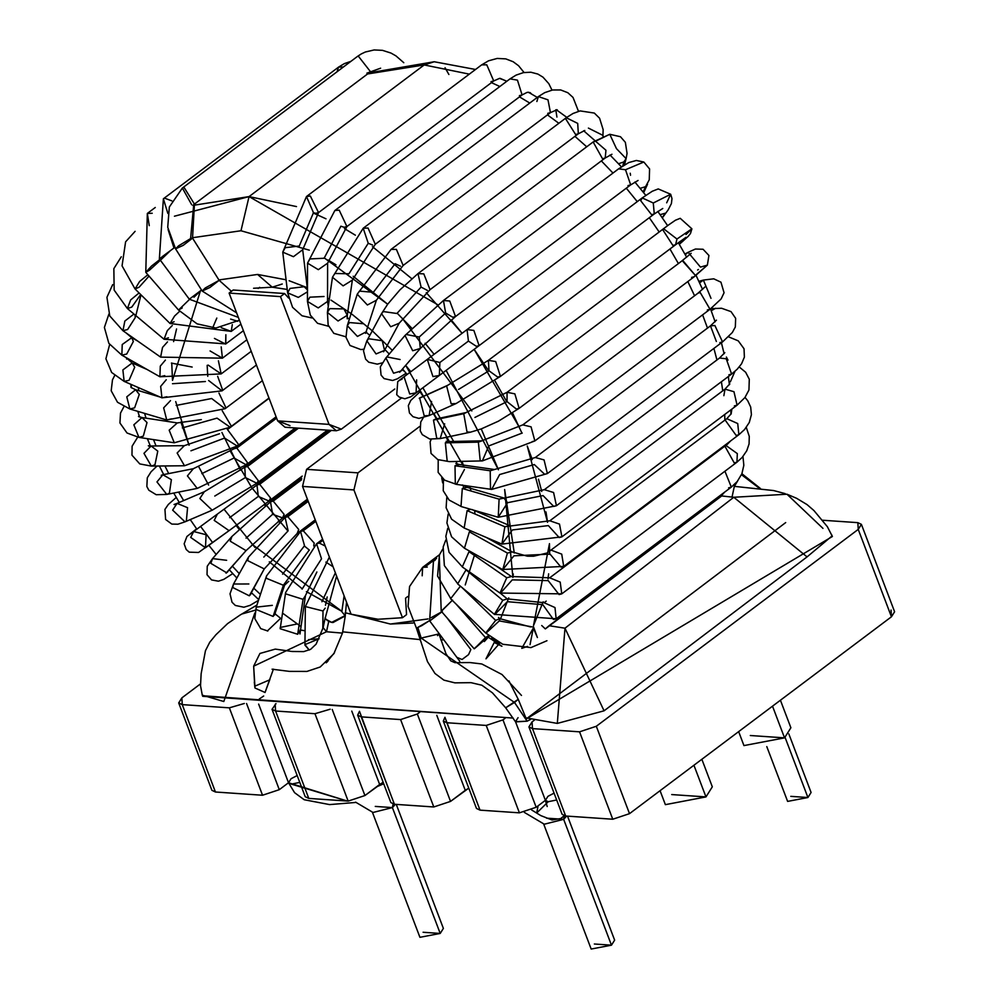 <?xml version="1.0" encoding="UTF-8"?>
<svg xmlns="http://www.w3.org/2000/svg" width="999" height="999" viewBox="0 0 999 999"><rect width="100%" height="100%" fill="white"/><g stroke="black" fill="none" stroke-linecap="round" stroke-linejoin="round"><path stroke-width="1.5" d="M308.529 639.647L319.106 638.773L308.529 639.647M545.329 628.908L721.69 495.954L549.063 625.711L564.984 628.196L604.07 710.813L807.067 556.893L733.778 497.265L564.984 628.196L557.317 723.413L604.07 710.813L564.984 628.196L733.778 497.265L807.067 556.893L604.07 710.813L557.317 723.413L564.984 628.196L549.063 625.711L545.329 628.908L541.72 625.524L545.329 628.908M462.05 659.502L468.556 654.62L470.841 649.575L468.556 654.62L462.05 659.502L468.556 654.62L462.05 659.502L456.83 657.305M254.308 682.18L254.907 686.151L269.742 679.832L254.907 686.151L254.308 682.18L254.982 687.999L265.047 692.482L269.942 679.27M785.701 522.577L526.286 718.918L518.244 699.325L508.941 680.906M269.742 679.832L254.907 686.151L253.659 666.171L254.982 687.999L265.047 692.482L254.982 687.999L265.047 692.482L273.414 669.13M499.163 643.256L494.205 642.482L501.91 646.253L494.205 642.482L485.976 658.828L499.55 643.443L491.758 638.086M530.032 644.692L533.316 628.096L537.412 637.537L533.316 628.096L521.778 648.351L527.572 646.403M710.351 502.884L711.038 503.971L710.351 502.884M300.15 629.944L305.07 630.794L300.15 629.944M342.807 631.855L419.68 639.547L342.807 631.855M440.821 639.897L443.706 639.822M267.345 630.968L280.607 618.331M223.813 701.51L254.845 612.986L223.813 701.51L202.285 695.179L202.71 696.303L513.149 718.081L202.56 695.741M263.674 696.016L259.303 698.975M239.947 615.134L256.918 605.082M255.382 610.177L242.183 613.923M422.177 575.786L422.639 567.357L427.26 567.07L422.639 567.357L409.553 586.525L408.067 606.43L416.446 628.196L427.497 661.663L434.99 673.488L443.893 680.132L454.857 682.854L471.029 682.667L481.843 685.214L492.445 692.844L505.656 707.791L515.609 721.89L527.122 721.191L514.51 702.459L421.178 638.074L419.755 639.81L421.178 638.074L417.857 627.534L421.178 638.074L514.51 702.459L505.656 707.791L518.244 699.325L526.286 718.918L832.392 536.5L827.384 526.723L813.898 510.501L807.005 504.57L796.59 498.289L786.975 494.218L733.778 497.265L721.69 495.954L733.778 497.265L786.95 494.205L822.976 528.396M831.68 534.777L831.967 535.414M807.067 556.893L832.13 535.901M525.761 717.819L557.317 723.413M334.553 652.559L326.198 662.799M376.448 786.875L383.716 783.778L376.448 786.875M355.619 802.16L373.027 812.474L392.407 807.592L375.274 806.418M392.407 807.592L440.209 933.441L392.407 807.592L393.057 804.083L392.407 807.592L395.392 804.345M538.086 805.831L536.738 812.974L548.239 801.71L556.668 799.987L548.239 801.71L545.404 800.361L548.239 801.71L536.738 812.974M524.35 812.399L544.28 824.212L563.661 819.33L566.645 816.071L563.661 819.33L546.528 818.156M543.593 823.8L591.171 949.05L611.463 945.179L563.661 819.33L564.31 815.808L563.661 819.33L611.463 945.179L614.635 940.134L567.532 816.133M737.562 481.093L734.789 485.676M759.427 488.336L741.483 474.7L759.427 488.336M421.803 625.636L429.37 620.716L416.446 628.196M425.349 566.645L436.663 558.141L425.349 566.645M470.841 649.575L446.94 617.732L470.841 649.575M442.295 611.55L429.732 620.966L442.295 611.55M459.752 661.213L429.732 620.966M435.015 560.364L433.466 561.026L435.015 560.364M501.91 646.253L488.224 637.187L501.91 646.253M489.085 636.026L474.338 648.776L485.489 637.612L488.573 635.601L474.125 648.726L441.208 611.188L439.26 555.294M485.489 637.612L456.181 604.183L485.489 637.612M441.421 611.238L452.572 600.074L441.208 611.188M724.425 492.307L720.304 497.002L724.425 492.307M537.412 637.537L533.503 626.835M532.305 626.91L499.288 620.903L532.305 626.91M530.594 626.96L499.75 618.643L495.666 620.391L485.726 633.016L495.666 620.391L499.75 618.643L499.288 620.903L486.038 633.154M495.666 620.391L461.838 587.375L495.666 620.391M460.414 586.201L450.599 598.726L460.414 586.201M450.911 598.876L437.574 576.036L439.423 554.92L442.757 548.988M742.969 456.531L743.83 465.309L741.895 473.751L737.237 481.506L731.33 487.112L724.924 471.228L731.33 487.112L728.608 487.837M731.33 487.112L556.156 618.781L554.982 607.554L544.093 602.722L554.982 607.554L556.156 618.781L553.446 619.492L542.782 604.657L507.342 601.685L542.782 604.657M546.216 601.123L544.093 602.722L507.205 598.876L502.784 600.324L494.393 614.348L502.784 600.324L507.205 598.876L500.886 593.643M507.342 601.685L494.755 614.535M502.784 600.324L466.046 569.88L457.654 583.903L466.046 569.88L502.784 600.324M458.017 584.103L444.355 565.584L443.169 546.965L445.766 540.047M730.656 440.909L726.086 445.566L737.324 453.608L736.937 462.2L734.228 462.912L724.874 446.141L730.656 440.909M746.29 427.435L749.262 436.351L749.075 443.918L746.765 450.749L742.17 457.442L736.937 462.2L737.324 453.608L726.086 445.566L724.874 446.141L549.712 577.809L560.202 582.105L561.775 593.856L559.065 594.567L548.201 580.619L512.262 579.87L548.201 580.619M736.937 462.2L561.775 593.856L560.202 582.105L549.712 577.809L511.426 576.535L506.73 577.759L499.999 593.056L506.73 577.759L511.426 576.535L496.003 565.871M512.262 579.87L500.362 593.244M506.73 577.759L469.006 551.685L462.287 566.97L469.006 551.685L506.73 577.759M469.717 551.186L469.006 551.685L469.717 551.186M462.649 567.17L449.063 552.297L445.841 536.301L447.727 528.334M731.842 409.128L731.181 413.761L731.842 409.128M745.029 397.415L747.689 400.674L750.674 406.993L751.423 414.622L749.262 422.527L744.542 429.558L738.873 434.727L737.724 423.551L726.81 418.681L737.724 423.551L738.873 434.727L736.163 435.439L725.511 420.554M738.873 434.727L563.711 566.396L561.725 554.133L551.635 550.337L561.725 554.133L563.711 566.396L560.988 567.107L550.062 554.108L513.948 555.819L550.062 554.108M730.918 411.738L731.181 413.761L726.81 418.681L547.077 553.009L533.566 556.231L527.36 556.193L512.3 551.972L507.417 553.084L502.759 569.63L507.417 553.084L512.3 551.972L486.376 537.487M513.948 555.819L502.759 569.63M507.417 553.084L469.368 531.83L464.448 548.239L469.368 531.83L507.417 553.084M470.891 530.881L469.368 531.83L470.891 530.881M734.977 371.328L730.306 381.893M729.208 383.004L729.757 384.053L729.208 383.004M723.863 395.679L725.012 389.135L733.965 391.708L737.087 405.182L734.365 405.906M739.248 366.97L745.654 372.265L749.287 379.22L748.95 389.985L744.892 397.602L737.087 405.182L733.965 391.708L725.012 389.135L729.832 383.816M737.087 405.182L561.913 536.85L559.502 524.1L549.85 520.791L559.502 524.1L561.913 536.85L559.203 537.562L548.339 525.599L512.387 529.945L548.339 525.599M725.012 389.135L549.85 520.791L504.857 526.735L501.898 544.105L504.857 526.735L509.777 525.636L472.028 509.54M512.387 529.945L501.898 544.105L464.148 528.009L467.12 510.639L464.148 528.009L451.623 519.218L446.116 507.767L446.79 497.564M504.857 526.735L467.12 510.639L504.857 526.735M470.591 509.265L467.12 510.639L470.591 509.265M726.373 357.043L727.984 360.115M728.533 336.825L738.261 340.859L744.03 348.751L744.38 357.118L741.57 363.773L737.2 369.218L731.605 374.076L726.248 358.791L719.542 358.017L726.248 358.791L731.605 374.076L728.895 374.787M731.605 374.076L556.443 505.731L553.583 492.507L544.38 489.672L553.583 492.507L556.443 505.731L553.733 506.443L543.056 495.579L507.592 502.697L543.056 495.579M724.812 352.659L719.542 358.017L544.38 489.672L499.088 499.138L498.251 517.27L499.088 499.138L503.833 497.977L507.592 502.697L498.251 517.27L461.463 506.63L449.113 500.037L443.244 490.771L443.456 479.333M499.088 499.138L462.3 488.486L461.001 506.468L462.3 488.486L499.088 499.138M503.833 497.977L467.045 487.337L462.3 488.486L467.045 487.337L462.45 484.977M711.213 310.701L715.709 308.266L711.213 310.701M716.358 341.471L710.464 325.861L714.872 325.499L722.539 341.92L719.817 342.632M710.838 308.654L721.565 308.254L731.031 311.626L735.651 318.331L735.339 326.948L732.317 332.53L722.539 341.92L714.872 325.499L710.464 325.861L716.445 320.155M722.539 341.92L547.377 473.576L544.055 459.902L535.302 457.517L544.055 459.902L547.377 473.576L544.655 474.288L534.303 464.547L499.65 474.537L534.303 464.547M710.464 325.861L535.302 457.517L490.209 470.766L490.521 489.098L491.683 489.41L490.521 489.098L490.209 470.766L494.517 469.518L459.315 464.51L455.007 465.759L455.319 484.078L456.481 484.39L455.319 484.078L455.007 465.759L490.209 470.766L455.007 465.759L459.315 464.51L455.881 463.548M499.65 474.537L491.683 489.41L456.481 484.39L444.555 480.132L438.149 472.377L438.199 459.777M464.448 469.53L456.481 484.39M456.63 463.898L456.68 462.974L456.63 463.898M698.9 281.343L703.383 280.07L699.6 282.867L703.383 280.07L710.988 298.326M703.383 280.07L713.761 278.821L720.953 282.18L724.063 292.757L721.141 298.913L710.027 309.265L700.199 292.495L697.964 293.219L700.199 292.495L710.027 309.265L707.317 309.977M710.027 309.265L534.865 440.934L531.068 426.835L522.802 424.875L531.068 426.835L534.865 440.934L532.155 441.645M522.227 433.042L488.698 445.954L522.227 433.042M705.044 286.9L697.964 293.219L522.802 424.875L478.359 442.132L480.194 460.551L482.367 460.914L480.194 460.551L478.359 442.132L481.93 440.834L448.926 441.546L445.342 442.832L447.19 461.251L449.35 461.625L447.19 461.251L445.342 442.832L478.359 442.132L445.342 442.832L448.926 441.546L446.141 441.333L447.077 441.895M488.698 445.954L482.367 460.914L449.35 461.625L437.787 459.59L431.031 453.434L430.132 441.895L431.231 439.273M698.451 269.468L697.589 270.017M684.902 254.033L688.124 252.31L686.151 253.908L688.124 252.31L700.461 267.095L707.367 265.135L694.293 276.698L691.583 277.41M686.151 253.908L685.414 254.945M691.158 253.309L682.23 260.639L695.354 275.387L707.367 265.135L694.293 276.698L695.354 275.387L682.667 260.364L507.055 392.295L514.86 393.856L519.13 408.354L516.408 409.066L507.042 401.61L507.055 392.295L463.748 413.698L467.008 431.955L470.454 432.18L467.008 431.955L463.748 413.698L466.283 412.525L436.026 418.943L433.491 420.104L436.75 438.361L440.197 438.586L436.75 438.361L433.491 420.104L463.748 413.698L434.403 419.53M694.293 276.698L519.13 408.354L514.86 393.856L507.055 392.295M507.042 401.61L474.912 417.432L507.042 401.61M444.667 423.838L440.197 438.586L429.707 439.023L422.277 434.64L420.204 430.769L420.741 422.028L423.239 417.757M679.295 244.305L683.191 240.921L678.845 242.332L683.191 240.921L679.295 244.305L688.136 236.426L690.484 233.504L691.895 228.808L676.96 239.023L675.599 244.743L672.889 245.454L662.687 229.62L663.536 228.696L676.96 239.023L691.895 228.808L685.988 234.515L691.895 228.808L680.232 218.319L675.449 220.217L668.468 225.025L488.374 360.352L495.679 361.538L500.437 376.398L497.727 377.11L489.011 370.779L488.374 360.352L446.628 385.964L451.173 403.808L456.081 403.546L451.173 403.808L446.628 385.964L447.914 385.202L419.655 397.964L424.188 415.809L429.108 415.559L424.188 415.809L419.655 397.964L446.628 385.964L419.23 398.314M685.988 237.312L675.599 244.743L676.96 239.023L663.536 228.696M675.599 244.743L500.437 376.398L495.679 361.538L488.374 360.352M489.011 370.779L458.553 389.448L489.011 370.779M431.568 401.461L429.108 415.559L418.893 418.394L413.012 416.72L409.44 412.962L408.329 405.631L410.764 400.449L420.005 391.77M662.187 217.607L665.446 213.162L660.127 214.66L665.446 213.162L662.187 217.607M662.349 217.857L668.219 209.79L671.403 203.584L671.99 198.576L670.679 194.256L653.284 203.009L654.27 213.961L651.56 214.685L640.696 200.699L642.207 197.914L653.284 203.009L670.679 194.256L666.67 202.822M662.762 208.479L654.27 213.961L653.284 203.009L642.207 197.914L652.297 191.246L658.241 188.923L670.679 194.256M476.398 346.341L468.431 341.084L467.045 329.57L473.863 330.419L479.108 345.629L476.398 346.341M654.27 213.961L479.108 345.629L473.863 330.419L467.045 329.57L427.297 359.39L432.954 376.586L439.348 375.462L416.096 392.857L409.715 393.981L416.096 392.869L410.864 396.765L404.87 398.788L399.213 397.078L396.728 394.692L397.739 381.63L407.08 374.463M468.431 341.084L439.872 362.5L468.431 341.084M427.297 359.39L439.872 362.5L439.335 375.462L432.954 376.586L427.297 359.39L404.058 376.785L409.715 393.981L404.058 376.785L427.297 359.39L398.976 380.582L402.11 379.083M416.633 379.895L416.096 392.857M643.106 191.995L645.541 186.701L640.147 188.324L645.541 186.701L643.106 191.995M643.668 192.682L647.527 184.266L645.541 186.701L649.25 179.832L649.587 168.943L643.818 162.013L625.511 169.743L630.681 184.89L627.959 185.602M638.074 180.457L630.681 184.89L625.511 169.743L618.606 168.831L625.511 169.743L643.831 162.013M452.797 317.257L445.654 313.024L443.444 300.499L449.762 301.024L455.519 316.546L452.797 317.257M630.681 184.89L455.519 316.546L449.762 301.024L443.444 300.499L405.007 335.464L412.687 350.749L420.317 348.464L412.687 350.749L405.007 335.464L385.901 357.954L393.581 373.239L401.198 370.954L393.581 373.239L385.901 357.954L386.963 356.943L400.099 359.528M445.654 313.024L419.218 337.038L445.654 313.024M406.081 334.453L419.218 337.038L420.317 348.464L399.65 372.29M404.42 371.178L402.947 370.442M622.802 165.896L623.813 161.95L618.531 163.736L623.813 161.95L622.802 165.896M616.445 148.614L626.111 158.629L623.813 161.95L626.111 158.629L627.06 153.396L625.362 142.333L620.466 136.726L609.777 134.291L595.566 141.234L605.956 150.262L605.207 158.004L602.497 158.729L593.144 141.958L609.777 134.291L616.445 148.614M611.975 154.258L605.207 158.004L605.956 150.262L595.566 141.234L593.144 141.958L609.777 134.291M427.335 290.384L421.079 287.088L417.982 273.614L423.801 273.863L430.045 289.673L423.801 273.863L417.982 273.614L399.962 289.847L387.674 304.22L381.531 313.661L390.696 326.748L399.2 323.189L390.696 326.748L381.531 313.661L383.341 311.563L396.915 313.499L421.079 287.088L396.915 313.499M381.531 313.661L366.87 340.859L376.049 353.946L384.553 350.387L376.049 353.946L366.87 340.859L368.681 338.761L382.255 340.696L384.553 350.387L383.529 351.785M588.399 128.084L603.034 135.414L602.909 136.164L603.146 129.62L599.575 118.207L594.318 113.062L580.144 110.914L573.039 113.474L566.246 117.732L577.709 123.401L578.321 133.791L575.599 134.503L565.484 118.531M584.79 130.494L578.321 133.791L577.709 123.401L566.246 117.732L391.084 249.388L396.403 249.4L403.146 265.447L396.403 249.4L391.084 249.388L357.242 294.193L367.382 304.995L376.386 300.237L367.382 304.995L357.242 294.193L359.465 291.121L373.364 292.295L395.129 263.711L373.364 292.295M400.437 266.159L395.129 263.711M357.242 294.193L347.302 325.624L357.43 336.438L366.446 331.68L357.43 336.438L347.302 325.624L349.525 322.565L363.424 323.738M536.875 101.498L538.386 96.578L547.989 99.838L550.449 112.637L547.739 113.349M557.779 110.789L557.105 109.703L550.449 112.637L547.989 99.838L538.386 96.578L363.211 228.247L368.044 228.034L375.287 244.293L368.044 228.034L363.211 228.247L332.467 277.26L343.119 285.864L352.347 280.12L343.119 285.864L332.467 277.26L334.865 273.476L348.963 273.776L368.244 243.294L363.211 228.247M372.565 245.005L368.244 243.294L348.963 273.776M332.467 277.26L327.41 312.412L338.049 321.004L347.29 315.272L338.049 321.004L327.41 312.412L329.807 308.629L343.893 308.916L347.29 315.272L347.252 318.818M347.128 317.969L347.989 318.182L347.128 317.969M531.593 94.043L530.094 92.607L527.185 92.345L522.09 94.917L517.445 80.132L510.014 78.871L517.445 80.132L522.09 94.917L519.368 95.629M522.09 94.917L346.915 226.573L339.198 210.14L334.852 210.527L339.198 210.14L346.915 226.573L344.205 227.297L340.871 226.199L324.126 258.254L340.871 226.199M551.96 90.097L548.838 83.704L542.981 77.16L537.862 74.063L530.856 72.228L523.414 72.615L516.096 75.112L510.014 78.871L334.852 210.527L307.53 263.149L318.331 269.668L327.61 263.199L318.331 269.668L307.53 263.149L309.965 258.928L324.126 258.254M307.53 263.149L307.442 301.398L318.231 307.917L327.522 301.448L318.231 307.917L307.442 301.398L309.865 297.178L324.026 296.503M346.915 226.573L327.61 263.199L327.522 301.448L328.284 306.331M504.845 80.395L499.525 78.384L493.718 80.944L486.763 64.798L481.643 64.885L486.763 64.798L493.718 80.944L490.996 81.656M315.834 213.311L313.486 212.712L306.481 196.541L310.339 196.016L318.544 212.6L315.834 213.311M493.718 80.944L318.544 212.6L310.339 196.016L306.481 196.541L282.754 252.135L293.444 256.693L302.697 249.738L293.444 256.693L282.754 252.135L285.177 247.715L299.275 246.016L313.486 212.712L299.275 246.016M282.754 252.135L287.637 292.832L298.314 297.39L307.467 291.808L298.314 297.39L287.637 292.832L290.06 288.411L304.158 286.713L307.467 289.91M521.49 695.441L502.022 674.525L481.805 663.973L470.005 662.562L454.907 662.662L450.786 660.876L445.979 653.771L438.961 633.915L421.178 638.074L438.961 633.915L437.537 635.639M429.383 620.741L421.628 625.724M421.628 625.699L417.819 627.484M518.244 699.325L514.51 702.459L527.122 721.191L530.457 719.492L527.122 721.191L515.521 721.703L518.056 717.669M515.521 721.703L545.404 800.361L547.939 796.328L554.07 793.144M221.928 432.492L240.572 470.279M251.373 487.237L287.899 530.993M304.27 545.929L309.353 550.074M192.957 205.382L249.051 196.603L437.887 304.807M451.186 319.892L462.087 333.291L426.286 292.657M519.343 427.285L474.15 349.363L488.773 370.954M494.73 380.544L506.805 401.785M512.549 412.949L521.977 433.229M532.28 459.59L527.247 446.016L547.564 522.327L545.991 511.925M543.194 601.81L533.491 625.599L549.462 543.656L549.675 554.395M548.638 573.826L548.014 578.933M296.503 206.581L249.051 196.603L240.971 230.757L192.308 237.75L240.971 230.757L309.315 250.162L240.971 230.757L249.051 196.603L424.213 64.947L367.57 73.963L424.213 64.947L249.051 196.603L174.438 216.209M723.164 447.427L723.301 446.441L723.164 447.427M724.837 420.154L724.725 414.473L724.837 420.154M722.752 390.834L721.403 381.743L722.752 390.834M716.945 359.977L713.898 348.401L716.945 359.977M707.492 328.097L702.597 314.847L707.492 328.097M694.567 295.766L687.836 281.543L694.567 295.766M678.383 263.536L669.954 248.988L678.383 263.536M659.165 231.968L649.313 217.695L659.165 231.968M637.262 201.636L626.298 188.174L637.262 201.636M612.974 173.064L601.361 160.914L612.974 173.064M586.713 146.791L574.924 136.339L586.713 146.791M558.841 123.302L547.464 114.873L558.841 123.302M529.77 103.059L519.48 96.878L529.77 103.059M499.85 86.513L491.446 82.642L499.85 86.513M469.33 74.138L424.213 64.947L469.33 74.138M169.83 251.211L161.226 259.478L169.83 251.211M140.996 294.83L135.914 315.297M134.553 362.362L134.715 364.098L134.553 362.362M138.212 387.512L138.861 390.709L138.212 387.512M144.58 413.374L146.029 418.156L144.58 413.374M153.521 439.622L156.044 445.954L153.521 439.622M164.935 465.946L168.694 473.588L164.935 465.946M178.659 492.082L183.654 500.574L178.659 492.082M200.624 526.473L212.612 542.594M232.505 566.296L239.298 573.651L232.505 566.296M254.046 588.448L260.439 594.417L254.046 588.448M300.711 626.373L282.442 613.036M484.328 641.558L489.223 636.138L484.328 641.558M500.362 619.23L508.741 597.902L500.362 619.23M514.273 552.971L504.645 489.56L512.887 577.472L513.299 573.963M446.141 370.367L498.439 469.78L481.256 428.921M471.853 410.951L402.297 318.281M324.126 257.829L387.674 304.22L353.209 276.273M335.951 264.785L327.834 259.94M257.58 274.45L286.076 279.795L257.58 274.45L218.906 279.932L257.58 274.45L272.228 287.188L257.58 274.45M289.136 280.731L307.467 287.774L289.136 280.731M327.535 298.064L329.32 299.113L327.535 298.064M331.031 300.137L351.099 313.586L331.031 300.137M352.123 314.348L372.277 330.831L352.123 314.348M372.739 331.243L392.332 350.374L372.739 331.243M410.826 371.728L405.794 365.559L464.023 467.045L462 461.351M469.792 486.288L470.941 490.984L469.792 486.288M474.55 510.414L475.012 514.01L474.55 510.414M474.8 554.02L465.234 584.952L474.8 554.02M428.096 618.93L390.372 624.038L345.092 612.712L390.372 624.038L413.136 623.014M252.11 544.33L341.783 611.301L306.393 591.633M302.148 588.723L269.305 561.825M254.982 547.44L224.138 509.378M208.616 485.064L198.963 467.17M180.906 422.065L189.073 445.242L175.712 401.598M193.968 297.202L200.349 291.071L172.502 380.382L171.741 363.024M173.601 341.621L176.561 328.958M333.067 566.745L325.849 562.125M279.258 522.09L278.359 521.116M265.247 505.881L264.248 504.645M252.272 488.523L230.082 450.836M207.767 376.298L207.155 365.347M212.263 328.846L216.808 318.069M282.242 284.003L272.228 287.188L282.242 284.003M236.126 525.499L238.973 529.07M430.981 617.732L441.758 611.825M454.345 442.644L422.877 387.787M424.213 64.947L434.228 61.751L424.213 64.947M445.042 67.732L448.888 74.488M397.115 313.137L411.775 328.184M425.099 343.269L434.09 354.308M541.733 491.458L538.486 479.195M411.75 278.646L372.44 246.641M355.369 235.19L344.468 228.621M326.011 218.818L313.162 212.962M356.056 802.422L329.583 804.595L304.195 799.737L294.568 792.657L288.524 782.754L347.327 801.048L291.358 784.115L299.787 782.392L291.358 784.115L288.524 782.754L291.059 778.721L297.19 775.549M328.721 621.44L326.486 631.743L342.457 633.116L326.486 631.743L328.708 621.428M254.745 686.638L253.659 666.171L326.486 631.743L253.659 666.171L259.927 653.458L275.287 649.113L292.083 651.485L303.733 651.598L310.614 649.35L316.146 644.105L323.127 627.684L326.486 631.743L323.127 627.684L325.274 617.332M328.708 621.39L325.824 619.243L325.274 617.507L325.811 619.243L331.68 622.377L328.708 621.39M341.82 611.7L344.106 595.816L341.82 611.7L345.279 615.896L333.054 622.514L331.68 622.377L345.254 615.509L346.541 602.222M329.37 557.03L305.344 606.543L323.002 610.976L325.187 608.129L323.002 610.976L322.802 628.821L323.002 610.976L305.344 606.543L304.945 645.142L309.24 650.049L304.92 644.605L319.106 638.773M321.94 601.735L335.364 572.814L321.94 601.735M321.528 558.791L302.085 589.148L321.528 558.791L316.571 543.781L319.293 543.069L325.212 546.053L319.293 543.069L316.571 543.781L285.614 592.544L285.577 593.818L303.072 599.35L305.457 595.604L303.072 599.35L297.677 634.265L303.072 599.35L285.577 593.818L285.614 592.544L280.182 628.733L297.677 634.265L300.062 630.519L297.677 634.265L280.182 628.733L280.22 627.459L296.691 624.063M319.293 543.069L323.014 540.272L319.293 543.069M267.819 631.006L260.739 628.621L254.795 618.606L256.243 607.142L255.969 609.415L273.114 616.42L275.324 613.423L273.114 616.42L255.969 609.415L256.243 607.142L272.327 605.357M273.114 616.42L283.379 585.252L266.233 578.246L266.508 575.961L266.233 578.246L283.379 585.252L273.114 616.42M274.475 615.059L285.589 582.242L283.379 585.252L308.803 550.636M282.592 574.188L304.52 545.729L282.592 574.188M313.761 546.028L314.161 543.031L303.259 530.756L300.549 531.468L303.259 530.756L314.161 543.031L313.761 546.028M304.52 545.729L300.549 531.468L315.422 520.292M303.259 530.756L315.809 521.328L303.259 530.756M258.479 600.362L250.062 605.357L243.868 607.23L235.327 605.444L232.018 602.222L230.02 593.818L233.529 584.015L232.717 587.499L249.3 595.804L251.074 593.781L249.3 595.804L232.717 587.499L233.529 584.015L248.851 583.978M249.3 595.804L264.26 568.906L247.677 560.601L248.489 557.117L247.677 560.601L264.26 568.906L249.3 595.804M250.025 595.167L264.26 568.906L297.165 533.466L298.738 529.482L287.812 516.695L285.09 517.407L287.812 516.695L298.738 529.482L297.165 533.466L315.259 519.855M263.811 557.08L288.137 530.819L263.811 557.08M288.137 530.819L285.09 517.407L307.829 500.312M287.812 516.695L308.229 501.348L287.812 516.695M232.779 573.601L223.776 579.37L218.431 581.193L211.551 579.919L207.03 574.712L207.23 566.283L212.55 558.603L210.839 563.361L226.648 572.764L227.66 571.84L226.648 572.764L210.839 563.361L212.55 558.603L226.648 560.302M226.648 572.764L246.054 550.611L230.245 541.208L231.943 536.451L230.245 541.208L246.054 550.611L226.648 572.764M226.049 573.176L246.054 550.611L282.555 517.882L284.128 514.398L273.202 501.111L270.492 501.823L273.202 501.111L284.128 514.398L282.555 517.882L272.64 514.285L246.054 538.136L272.64 514.285L270.492 501.823L301.735 478.334M273.202 501.111L301.586 479.77L273.202 501.111M206.106 534.727L205.457 547.777L190.697 537.425L193.669 531.518L206.106 534.727M188.973 534.865L193.669 531.518L190.697 537.425L205.544 547.714L229.058 530.656L214.198 520.379L217.17 514.473L214.198 520.379L229.058 530.656L205.544 547.714M229.62 517.682L258.304 496.428L229.62 517.682M196.628 528.846L186.913 536.5L184.153 543.818L186.176 549.475L189.223 552.16L198.564 552.472L228.958 530.731L269.031 501.048L270.567 498.051L259.678 484.29L256.968 485.002L259.678 484.29L270.567 498.051L269.031 501.048L258.304 496.428L256.968 485.002L329.745 430.307M259.678 484.29L331.356 430.407L259.678 484.29M187.575 507.692L186.351 521.053L184.977 521.853L172.64 510.127L177.085 503.384L187.575 507.692M175.374 504.445L174.038 504.507L177.085 503.384L172.64 510.127L184.977 521.853L212.188 510.202L199.85 498.489L204.296 491.745L199.85 498.489L212.188 510.202L256.843 483.266L258.304 480.719L247.49 466.496L244.78 467.207L247.49 466.496L258.304 480.719L256.843 483.266L245.367 477.559L214.785 496.053L245.367 477.559L244.78 467.207L296.878 428.047M247.49 466.496L298.501 428.159L247.49 466.496M171.378 479.67L169.393 493.256L166.783 494.43L156.968 481.93L162.874 474.737L171.378 479.67M161.239 475.299L162.874 474.737L156.968 481.93L166.783 494.43L197.228 488.399L187.425 475.899L193.331 468.706L187.425 475.899L197.228 488.399L246.179 464.822L247.552 462.712L236.825 448.052L234.116 448.763L236.825 448.052L247.552 462.712L246.179 464.822L234.053 458.004L201.823 473.626L234.053 458.004M199.85 487.225L197.228 488.399M236.825 448.052L276.623 418.144L236.825 448.052M157.78 451.123L154.957 464.797L151.324 466.083L143.956 453.334L151.136 446.004L157.78 451.123M149.251 446.341L148.327 445.754L151.136 446.004L143.956 453.334L151.324 466.083L184.503 465.759L177.135 453.009L184.303 445.679L177.135 453.009L184.503 465.759L237.238 446.041L238.461 444.343L227.285 429.27L238.461 444.343L237.238 446.041L224.563 438.074L190.946 450.799L224.563 438.074M188.137 464.473L184.503 465.759M227.884 429.27L269.081 398.301L227.884 429.27M139.211 415.771L139.161 416.845L139.211 415.771M147.015 422.552L143.307 436.151L138.961 437.4L133.841 424.812L141.983 417.545L147.015 422.552M138.486 416.508L141.983 417.545L133.841 424.812L138.961 437.4L174.288 442.782L169.168 430.194L177.31 422.927L169.168 430.194L174.288 442.782L230.157 427.235L231.219 425.924L222.215 410.739L231.219 425.924L230.157 427.235L217.058 418.131L182.342 427.934L217.058 418.131M178.634 441.546L174.288 442.782M114.685 375.537L112.5 379.757L111.189 390.771L117.507 402.26L129.858 408.978L126.773 396.853L135.614 389.735L139.286 394.43L134.628 407.829L129.858 408.978L126.773 396.853L135.614 389.735L130.994 387.45L130.931 384.84L130.956 387.312M171.491 418.843L166.733 419.992L163.649 407.854L170.492 400.636L163.649 407.854L166.733 419.992L225.062 408.741L225.936 407.779L218.943 393.007L225.936 407.779L225.062 408.741L211.663 398.514L176.161 405.444L211.663 398.514M125.949 357.48L132.155 362.974L134.703 367.27L129.058 380.294L124.151 381.393L122.877 369.93L132.155 362.974L122.877 369.93L124.151 381.393L161.938 397.839L160.664 386.376L166.234 379.757L160.664 386.376L161.938 397.839L222.053 390.859L222.702 390.222L217.657 376.273L222.702 390.222L222.053 390.859L208.616 380.507M166.845 396.74L161.938 397.839M172.49 383.716L205.407 381.518L172.49 383.716M133.354 341.496L126.723 354.033L121.853 355.157L122.228 344.518L131.756 337.687L133.354 341.496M126.036 332.892L131.756 337.687L122.228 344.518L121.853 355.157L159.902 376.76L160.29 366.121L165.409 360.077L160.29 366.121L159.902 376.76L221.166 373.913L218.419 360.801L221.166 373.913L208.154 365.072M164.773 375.636L159.902 376.76M171.416 363.099L192.17 367.058L171.416 363.099M135.027 314.947L135.265 317.582L127.635 329.495L122.952 330.731L124.838 321.054L133.941 314.036L124.838 321.054L122.952 330.731L160.627 357.118L162.525 347.427L167.482 341.895L162.525 347.427L160.627 357.118L222.415 358.179L221.191 346.878L222.415 358.179L210.09 350.949M140.697 294.53L131.793 307.08L127.397 308.541L130.657 299.925L139.086 292.944L130.657 299.925L127.397 308.541L164.048 339.26L167.308 330.632L172.265 325.549L167.308 330.632L164.048 339.26L225.799 343.918L225.874 334.727L225.599 344.056L243.394 330.694M168.444 337.799L164.048 339.26M225.599 344.056L214.435 338.411M135.115 231.331L125.599 241.833L122.053 265.846L135.052 288.973L139.598 281.493L147.877 274.737L139.598 281.493L135.052 288.973L170.055 323.489L174.588 316.009L179.645 311.301L174.588 316.009L170.055 323.489L231.231 331.406L232.305 324.588L231.231 331.406L240.909 324.126M149.051 276.086L139.111 287.2L135.052 288.973M174.113 321.715L170.055 323.489M221.241 327.709L231.231 331.406M149.263 225.649L147.328 213.449L152.21 213.262L147.328 213.449L145.779 272.327L151.486 266.084L159.852 259.528L151.486 266.084L145.779 272.327L178.534 310.052L189.485 299.425L178.534 310.052L197.09 323.851L215.896 328.034L239.423 320.229M160.389 260.252L149.488 270.18L145.779 272.327M182.23 307.904L178.534 310.052M237.762 321.303L230.619 319.081M337.025 71.803L338.549 67.12L343.481 66.945L338.549 67.12L163.386 198.776L164.648 198.177L171.803 200.861L164.648 198.177L163.386 198.776L159.365 258.878L173.976 247.977L168.082 229.533L173.976 247.977L174.7 247.452M167.857 213.424L163.386 198.776M162.725 256.306L173.976 247.977L162.725 256.306M159.365 258.878L189.298 299.188L201.523 290.022M380.631 68.182L366.883 73.152M403.783 62.712L395.979 55.907L390.946 53.047L382.455 50.337L374.126 49.95L365.322 52.01L361.251 53.946L357.53 56.381L358.204 55.994L370.404 71.591L358.204 55.994L357.53 56.381L182.367 188.037L184.028 187.362L194.443 204.096L184.028 187.362L182.367 188.037L169.331 207.018L167.732 227.26L175.562 248.851L183.267 245.329L192.545 238.137L183.267 245.329L175.562 248.851L178.609 245.816L190.597 238.574L193.731 204.508L190.597 238.574L192.545 238.137L219.156 280.319L209.877 287.512L219.156 280.319L231.468 291.308M191.721 204.807L182.367 188.037M175.562 248.851L202.173 291.034L209.877 287.512L202.173 291.034L205.22 287.999L219.156 280.319M407.742 596.515L405.557 598.164L406.556 614.635L402.472 617.719L378.034 619.268L402.472 617.719L353.921 489.935L357.967 472.852L419.692 426.461L357.967 472.852L306.581 469.33L357.967 472.852L353.921 489.935L302.547 486.413L306.581 469.33L401.298 398.151L306.581 469.33L302.547 486.413L353.921 489.935L402.472 617.719L406.556 614.635L405.557 598.164L407.742 596.515M441.733 477.784L442.657 482.892L441.733 477.784M289.985 425.636L277.647 420.866L329.033 424.388L341.358 429.158L394.78 389.011L341.358 429.158L336.351 430.756L329.033 424.388L277.647 420.866L284.977 427.235L336.351 430.756M258.142 288.486L259.665 287.337L258.142 288.486M351.086 614.198L302.547 486.413L351.086 614.198L378.034 619.268L351.086 614.198M277.647 420.866L229.108 293.082L233.204 290.01L229.108 293.082L277.647 420.866M329.033 424.388L280.482 296.603L229.108 293.082L280.482 296.603L284.578 293.519L233.204 290.01L284.578 293.519L288.599 298.039L284.578 293.519L280.482 296.603L329.033 424.388M372.34 812.075L419.917 937.312L440.209 933.441L443.381 928.408L396.278 804.395M766.795 746.59L787.612 801.398L807.916 797.527L785.089 737.437L807.916 797.527L811.088 792.482L788.835 733.915M738.648 731.63L743.955 745.591L784.54 737.861L772.514 706.181L784.54 737.861L790.883 727.771L780.419 700.224M660.064 790.696L665.371 804.657L705.968 796.915L693.93 765.234L705.968 796.915L712.312 786.825L701.847 759.29M784.54 737.861L750.299 735.514L784.54 737.861M705.968 796.915L671.715 794.567L705.968 796.915M891.058 610.052L891.433 616.795L629.507 813.661L596.303 726.273L579.557 731.83L612.762 819.23L629.507 813.661L891.433 616.795L858.241 529.395L596.303 726.273L629.507 813.661L612.762 819.23L579.557 731.83L532.467 728.608L528.921 726.91L532.08 721.865L534.39 720.142L532.08 721.865L532.467 728.608L565.659 816.008L532.467 728.608L579.557 731.83L596.303 726.273L858.241 529.395L891.433 616.795L894.605 611.75L861.4 524.35L858.241 529.395L857.854 522.652L861.4 524.35M822.652 520.242L857.854 522.652L822.652 520.242M181.868 697.876L200.499 683.878L181.868 697.876L182.243 704.62L178.696 702.921L181.868 697.876M178.696 702.921L211.9 790.309L215.447 792.007L182.243 704.62L215.447 792.007L262.537 795.241L229.345 707.841L182.243 704.62L229.345 707.841L244.305 703.483L229.345 707.841L262.537 795.241L279.295 789.672L246.566 703.521L279.295 789.672L288.511 782.741L279.295 789.672L262.537 795.241L215.447 792.007L213.424 786.688M314.972 713.711L348.164 801.098L364.922 795.541L332.217 709.465L364.922 795.541L379.645 784.465L351.773 711.088L379.645 784.465L383.154 782.292L364.922 795.541L348.164 801.098L314.972 713.711L275.587 711.013L308.778 798.401L348.164 801.098L308.778 798.401L275.587 711.013L272.028 709.315L276.011 703.658L275.2 704.27L275.587 711.013L314.972 713.711L330.169 709.203L314.972 713.711M357.667 715.184L390.859 802.572L394.405 804.27L361.213 716.87L357.667 715.184L359.478 711.276L394.405 804.27L433.791 806.967L450.549 801.398L417.345 714.01L400.599 719.58L433.791 806.967L400.599 719.58L361.213 716.87L400.599 719.58L417.345 714.01L450.549 801.398L465.272 790.334L436.788 715.321L465.272 790.334L468.781 788.161L450.549 801.398L433.791 806.967L394.405 804.27L392.382 798.95M419.767 712.187L417.345 714.01L419.767 712.187M443.294 721.041L476.486 808.441L480.032 810.139L446.84 722.739L443.294 721.041L444.955 717.282L480.032 810.139L519.418 812.836L536.176 807.267L545.392 800.336L536.176 807.267L502.972 719.879L536.176 807.267L519.418 812.836L486.226 725.436L519.418 812.836L480.032 810.139L478.009 804.819M528.921 726.91L562.112 814.31L565.659 816.008L612.762 819.23L565.659 816.008L563.636 810.689M505.207 718.194L502.972 719.879L486.226 725.436L446.84 722.739L486.226 725.436L502.972 719.879L505.207 718.194M272.028 709.315L305.232 796.715L308.778 798.401L306.755 793.081M807.916 797.527L790.783 796.353L807.916 797.527M440.209 933.441L423.089 932.267L440.209 933.441M611.463 945.179L594.343 944.005L611.463 945.179M326.698 662.349L327.897 661.226M333.878 653.671L334.29 652.996M284.64 585.127L288.711 581.343M240.01 615.097L227.597 623.601L215.896 634.765L209.715 642.295L205.457 650.699L201.136 673.751L200.524 685.714L202.298 695.217M785.177 493.631L773.651 490.559L734.752 486.401M760.351 488.436L741.895 473.738M422.639 567.357L439.523 554.67M429.62 621.053L433.466 561.026L435.789 559.278M734.814 484.14L732.042 497.015M546.952 640.721L530.968 647.602L502.784 644.268L485.726 633.016L450.599 598.726M499.75 618.643L498.476 617.407M556.156 618.781L494.393 614.348L457.654 583.903M728.271 442.707L724.874 446.141M561.775 593.856L499.999 593.056L462.287 566.97M563.711 566.396L502.509 569.505L464.448 548.239L451.585 536.8L446.915 522.939L448.176 514.048M561.913 536.85L501.898 544.105M556.443 505.731L498.251 517.27M547.377 473.576L491.683 489.41M534.865 440.934L482.367 460.914M688.124 252.31L695.429 249.026L703.059 249.25L708.928 255.469L707.367 265.135M519.13 408.354L498.439 421.178L481.206 428.933L470.454 432.18L440.197 438.586M500.437 376.398L456.081 403.546L429.108 415.559M642.207 197.914L467.045 329.57M479.108 345.629L439.348 375.462M630.244 173.239L630.519 175.25M443.444 300.499L618.606 168.831L628.783 162.55L636.375 160.464L643.818 162.013M455.519 316.546L420.317 348.464M385.901 357.954L380.307 366.883L381.056 375.087L384.066 378.596L392.595 380.494L397.452 378.771L406.131 373.276M624.525 164.81L626.111 158.629M605.207 158.004L430.045 289.673L399.2 323.189L384.553 350.387M593.144 141.958L417.982 273.614M366.87 340.859L363.499 350.774L365.609 359.141L368.731 362.212L377.272 364.148L382.18 362.887M602.971 136.139L603.034 135.414M578.321 133.791L403.146 265.447L376.386 300.237L365.597 333.354M347.302 325.624L345.991 337.287L350.012 345.492L360.839 349.563L363.698 349.238M578.496 111.326L573.026 97.44L567.844 92.732L560.701 89.947L552.584 89.985L544.73 92.645L538.386 96.578M550.449 112.637L375.287 244.293L352.347 280.12L347.29 315.272M327.41 312.412L328.147 325.025L333.816 333.354L345.929 336.8M556.93 117.083L555.794 109.815M307.442 301.398L310.289 315.085L317.557 323.314L328.609 326.286M524.038 72.49L518.543 65.709L513.174 61.738L505.794 58.879L497.19 58.441L488.536 60.814L481.643 64.885L306.481 196.541M318.544 212.6L302.697 249.738L307.58 290.434M287.637 292.832L292.57 307.305L302.035 315.784L312 317.969M438.961 633.915L438.736 633.204M417.844 627.534L416.908 627.959M545.404 800.361L547.202 806.555M564.135 815.771L560.801 818.518L552.035 819.992L540.796 815.596L531.618 809.952M463.611 487.699L463.086 485.339M457.03 464.023L456.156 461.476M448.226 441.546L446.291 437.3M436.85 418.768L433.828 413.449M423.077 396.253L419.168 390.559M407.117 374.5L402.734 369.155M389.235 354.021L384.965 349.625M369.817 335.389L366.258 332.317M349.35 319.143L347.115 317.57M287.225 289.435L272.228 287.188L253.584 288.261M730.893 414.36L730.918 409.827M729.407 384.727L728.346 376.523M724.113 353.733L721.415 342.757M715.134 321.815L710.526 308.891M702.584 289.46L696.041 275.362M686.663 257.218L678.346 242.695M667.619 225.649L657.817 211.413M645.766 195.329L634.889 182.018M621.415 166.821L610.002 154.982M594.954 140.647L583.641 130.757M566.783 117.345L556.268 109.728M537.3 97.403L528.334 92.195M506.805 81.281L500.149 78.359M475.536 69.48L434.228 61.751L368.993 72.89M126.486 357.792L126.636 359.078M130.819 384.29L131.606 387.899M137.825 411.351L139.598 416.995M147.39 438.686L150.362 445.991M159.39 465.996L163.661 474.575M173.714 493.056L179.271 502.447M190.247 519.592L196.878 529.195M208.853 545.304L216.171 554.47M229.383 569.867L236.875 578.009M251.586 592.869L258.729 599.6M275.162 613.923L281.518 619.055M288.524 782.754L258.641 704.095M272.09 669.193L289.41 671.39L306.918 671.428L320.179 667.007L333.866 653.708L342.457 633.116L345.279 615.896M333.054 622.514L330.706 622.127M325.299 617.744L336.601 576.061M325.487 605.319L327.173 596.94M299.975 633.99L305.457 595.604L316.883 571.99M316.571 543.781L322.615 539.235M256.243 607.142L266.508 575.961L300.549 531.468M233.529 584.015L248.489 557.117L285.09 517.407M212.55 558.603L231.943 536.451L270.492 501.823M282.555 517.882L307.405 499.2M193.669 531.518L256.968 485.002M269.031 501.048L302.21 476.111M176.261 497.427L168.307 504.47L164.947 509.378L165.609 519.48L171.828 524.088L177.909 524.213L184.977 521.853M177.085 503.384L204.296 491.745L244.78 467.207M256.843 483.266L327.51 430.144M157.055 466.021L151.061 471.803L147.29 477.784L146.853 486.513L148.814 490.197L156.181 494.705L166.783 494.43M162.874 474.737L193.331 468.706L234.116 448.763L276.224 417.12M246.179 464.822L295.254 427.934M137.687 437.175L132.118 446.178L131.968 455.182L139.785 463.923L151.324 466.083M151.136 446.004L184.303 445.679L219.505 433.753M237.238 446.041L276.111 416.82M123.938 406.655L120.504 413.087L119.942 422.989L127.01 432.992L138.961 437.4M141.983 417.545L177.31 422.927L201.348 419.617M230.157 427.235L268.981 398.052M131.356 386.788L131.069 387.437M135.614 389.735L160.165 397.065M129.858 408.978L166.733 419.992M225.062 408.741L262.387 380.681M109.653 344.505L105.906 358.766L111.638 372.465L124.151 381.393M132.155 362.974L147.053 369.468M222.053 390.859L256.431 365.022M108.903 314.048L104.395 327.447L108.854 343.344L121.853 355.157M131.756 337.687L137.712 341.071M221.166 373.913L251.236 351.311M112.687 284.615L106.93 297.315L109.778 315.946L122.952 330.731M222.415 358.179L246.853 339.81M121.316 256.768L113.849 268.631L114.161 290.122L127.397 308.541M155.27 207.48L147.328 213.449M350.949 61.339L344.38 63.599L338.549 67.12M189.298 299.188L238.349 317.395M375.799 69.967L369.605 72.44L194.443 204.096L192.545 238.137M202.173 291.034L236.626 312.874"/></g></svg>
